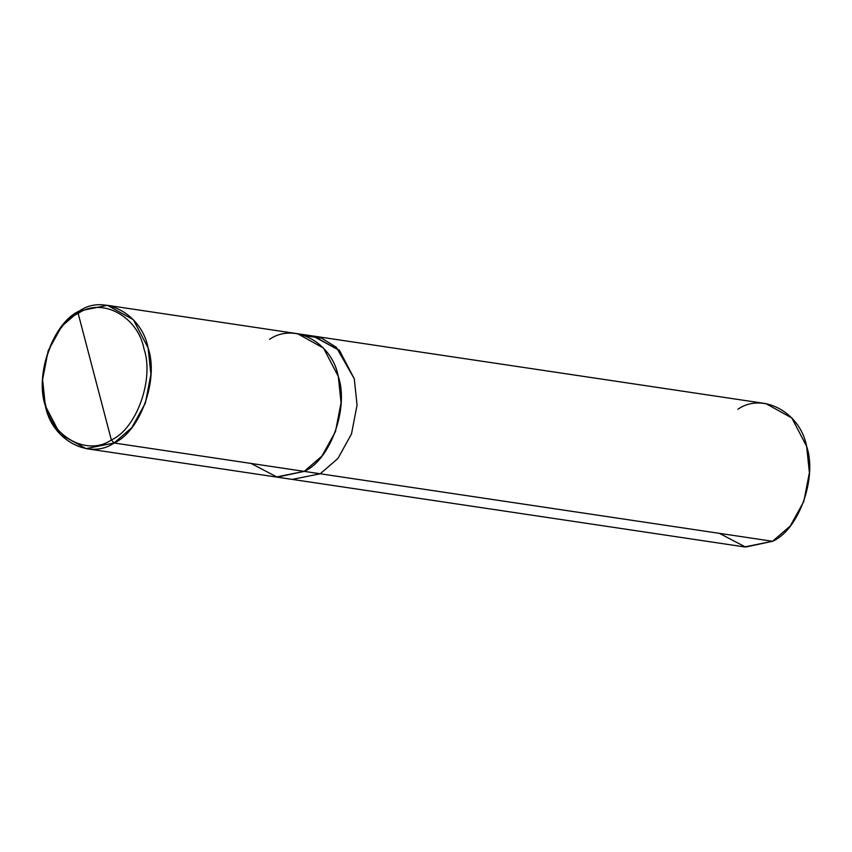 <?xml version="1.0" encoding="UTF-8"?>
<svg xmlns="http://www.w3.org/2000/svg" width="852" height="852" viewBox="0 0 852 852"><rect width="100%" height="100%" fill="white"/><g stroke="black" fill="none" stroke-linecap="round" stroke-linejoin="round"><path stroke-width="1.28" d="M251.052 463.445L277.209 477.152L304.217 471.38L114.072 442.997L111.346 439.952L78.16 313.419C101.782 296.858 137.992 316.39 143.999 348.937C154.414 379.002 136.458 429.057 111.346 439.952C136.458 429.057 154.414 379.002 143.999 348.937C137.992 316.39 101.782 296.858 78.16 313.419L79.438 310.969C104.082 293.684 141.869 314.068 148.141 348.031C159.005 379.396 140.271 431.623 114.072 442.997L131.772 427.704L145.341 403.188L150.91 374.369L148.141 348.031L133.359 319.713L107.448 305.335L79.438 310.969L78.16 313.419L111.346 439.952C87.724 456.512 51.514 436.969 45.507 404.434C35.092 374.369 53.048 324.314 78.16 313.419C53.048 324.314 35.092 374.369 45.507 404.434C51.514 436.969 87.724 456.512 111.346 439.952L114.072 442.997C89.428 460.282 51.642 439.898 45.369 405.935C34.506 374.571 53.239 322.344 79.438 310.969L61.738 326.263L48.17 350.779L42.6 379.598L45.369 405.935L60.151 434.254L86.063 448.631L114.072 442.997L304.217 471.38C330.416 460.005 349.15 407.778 338.287 376.414C332.014 342.451 294.228 322.067 269.573 339.341M107.448 305.335L297.593 333.718L323.504 348.095L338.287 376.414L341.056 402.74L335.475 431.57L321.918 456.086L304.217 471.38L276.197 477.013L292.215 479.399L320.224 473.776L304.217 471.38L320.224 473.765L337.925 458.472L351.482 433.956L357.063 405.137L354.294 378.799L336.348 347.318L321.683 338.191L305.485 335.731M297.593 333.718L313.6 336.114L339.511 350.492L354.294 378.799L357.063 405.137L351.482 433.956L337.925 458.472L320.224 473.765L337.925 458.482L351.493 433.966L357.063 405.137L354.294 378.799L339.511 350.492L312.918 336.007L339.256 350.204L354.294 378.799L357.063 405.137L351.493 433.966L337.925 458.482L320.224 473.776L292.215 479.399L744.552 546.92L772.562 541.286L320.224 473.776L292.215 479.399M313.6 336.103L765.937 403.624L791.849 418.002L806.631 446.32L809.4 472.647L803.83 501.477L790.262 525.993L772.562 541.286C798.761 529.912 817.494 477.684 806.631 446.32C800.358 412.357 762.572 391.973 737.928 409.248M320.224 473.776L772.562 541.286L745.553 547.059L719.407 533.352M86.063 448.631L276.197 477.013"/></g></svg>
